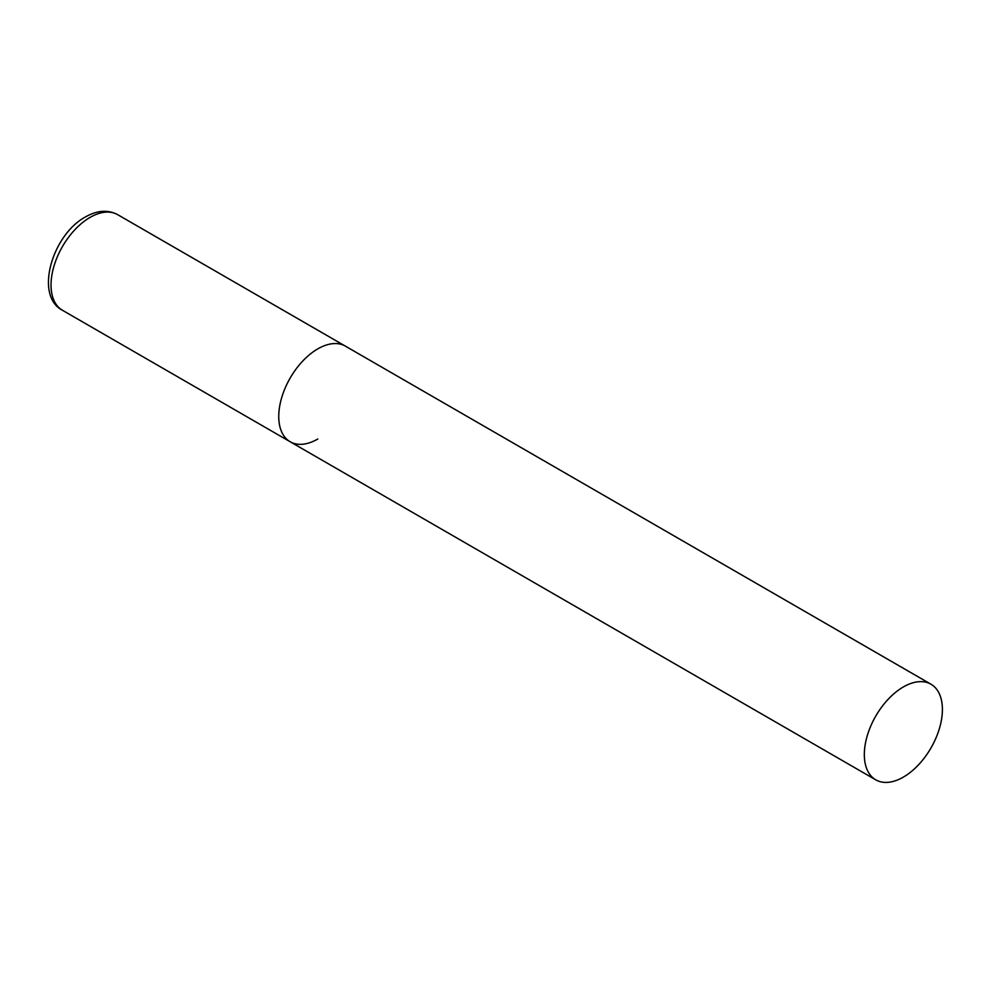 <?xml version="1.0" encoding="UTF-8"?>
<svg xmlns="http://www.w3.org/2000/svg" width="992" height="992" viewBox="0 0 992 992"><rect width="100%" height="100%" fill="white"/><g stroke="black" fill="none" stroke-linecap="round" stroke-linejoin="round"><path stroke-width="1.49" d="M317.787 439.022A55.205 31.88 -60 0 1 290.185 441.762A55.205 31.88 -60 0 1 281.728 397.519A55.205 31.88 -60 0 1 317.787 348.874A55.205 31.88 -60 0 1 345.402 346.134A55.205 31.88 120 0 0 302.858 360.927A55.205 31.88 120 0 0 278.752 416.491A55.205 31.88 120 0 0 290.185 441.762L62.471 310.285A55.205 31.88 -60 0 1 54.002 266.054A55.205 31.88 -60 0 1 90.074 217.397A55.205 31.88 -60 0 1 117.676 214.669C107.917 209.523 97.179 210.279 85.473 216.938C52.204 234.744 34.187 295.914 62.471 310.285M942.4 709.491A55.205 31.88 120 0 0 930.967 684.22A55.205 31.88 120 0 0 888.423 699A55.205 31.88 120 0 0 864.33 754.565A55.205 31.88 120 0 0 875.762 779.836A55.205 31.88 120 0 0 918.307 765.043A55.205 31.88 120 0 0 942.4 709.491M930.967 684.22L117.676 214.669M290.185 441.762L875.762 779.836"/></g></svg>
